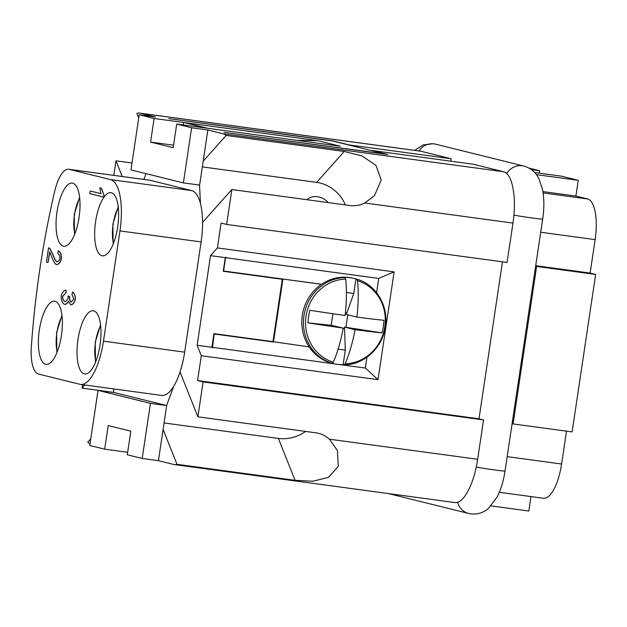 <?xml version="1.0" encoding="UTF-8"?>
<svg xmlns="http://www.w3.org/2000/svg" width="627" height="627" viewBox="0 0 627 627"><rect width="100%" height="100%" fill="white"/><g stroke="black" fill="none" stroke-linecap="round" stroke-linejoin="round"><path stroke-width="0.94" d="M376.6 292.715L378.732 278.435L225.587 257.689L225.994 257.219L225.289 257.642L210.531 255.644L217.404 247.924L221.112 223.079L226.629 224.45L507.086 262.447L512.972 223.079A47.801 16.96 -82.3 0 0 514.242 198.148C513.654 191.07 512.572 185.224 510.997 180.6A47.801 16.96 -82.3 0 0 503.481 171.727L473.134 164.211L371.286 150.409L387.839 154.516L223.996 132.321L384.986 153.976L332.569 140.981L168.828 118.644L332.671 140.84L349.223 144.939L451.072 158.741L420.725 151.217A47.801 16.96 -82.3 0 0 420.082 151.099L139.625 113.103A47.801 16.96 97.7 0 1 140.276 113.221L155.441 116.983L139.21 114.788L154.101 118.479L183.625 122.477L183.249 124.969M174.243 464.56L454.7 502.548A47.801 16.96 -82.3 0 0 463.596 497.791C466.386 494.288 469.074 489.373 471.661 483.041A47.801 16.96 -82.3 0 0 477.664 459.285L483.55 419.918L203.101 381.921L197.881 416.837L315.969 432.834C320.985 433.547 325.484 435.671 329.465 439.213L337.428 450.625L338.267 466.347L328.579 477.343L312.795 481.246L295.058 480.321L176.971 464.325A47.801 16.96 97.7 0 1 174.243 464.56A47.801 16.96 97.7 0 1 173.601 464.435L158.427 460.673L142.196 458.47L150.433 403.357L98.024 390.37L114.255 392.565L166.664 405.559L150.433 403.357M328.321 202.607A15.934 13.175 41.7 0 0 306.916 199.707M45.669 364.279A31.867 11.31 97.7 0 1 39.258 330.656A31.867 11.31 97.7 0 1 54.659 301.203A31.867 11.31 97.7 0 1 55.082 301.289A31.867 11.31 97.7 0 1 61.501 334.912A31.867 11.31 97.7 0 1 46.1 364.358A31.867 11.31 97.7 0 1 45.669 364.279M84.284 373.849A31.867 11.31 97.7 0 1 77.873 340.226A31.867 11.31 97.7 0 1 93.274 310.773A31.867 11.31 97.7 0 1 93.705 310.859A31.867 11.31 97.7 0 1 100.116 344.482A31.867 11.31 97.7 0 1 84.716 373.927A31.867 11.31 97.7 0 1 84.284 373.849M101.942 255.745A31.867 11.31 97.7 0 1 95.523 222.123A31.867 11.31 97.7 0 1 110.924 192.669A31.867 11.31 97.7 0 1 111.355 192.755A31.867 11.31 97.7 0 1 117.766 226.371A31.867 11.31 97.7 0 1 102.366 255.824A31.867 11.31 97.7 0 1 101.942 255.745M63.319 246.168A31.867 11.31 97.7 0 1 56.908 212.545A31.867 11.31 97.7 0 1 72.309 183.1A31.867 11.31 97.7 0 1 72.732 183.178A31.867 11.31 97.7 0 1 79.151 216.801A31.867 11.31 97.7 0 1 63.75 246.254A31.867 11.31 97.7 0 1 63.319 246.168M333.102 363.535L332.357 363.346A43.812 40.935 -76.1 0 1 302.692 313.139A43.812 40.935 -76.1 0 1 349.372 277.518A43.812 40.935 -76.1 0 1 353.44 278.294L354.184 278.474A43.812 40.935 -76.1 0 1 355.948 278.96L356.865 279.187C375.941 284.446 388.85 305.945 385.331 326.8C382.611 347.719 363.966 364.906 344.145 364.883L343.141 364.648A43.812 40.935 -76.1 0 1 337.169 364.311A43.812 40.935 -76.1 0 1 333.102 363.535A43.812 40.935 -76.1 0 1 331.33 363.049L332.232 363.276L333.313 362.194A71.415 25.346 -82.3 0 0 343.22 328.093A71.415 2.571 -171.5 0 1 307.888 322.842A64.55 40.771 -79.8 0 1 308.633 316.525A64.55 40.771 -79.8 0 1 309.769 310.247A71.415 2.571 8.5 0 0 345.101 315.499A71.415 25.346 -82.3 0 0 345.728 279.101L345.038 277.581L344.137 277.361A43.812 40.935 -76.1 0 1 350.117 277.698A43.812 40.935 -76.1 0 1 354.184 278.474M356.841 279.18L357.539 280.7A71.415 25.346 97.7 0 1 356.912 317.097A71.415 2.571 8.5 0 0 383.936 320.295A64.55 63.68 85.9 0 1 383.309 326.643A64.55 63.68 85.9 0 1 382.055 332.89A71.415 2.571 -171.5 0 1 355.031 329.7L344.466 327.082L345.312 350.132L343.141 364.648M483.55 419.918L482.555 419.675A16.733 0.603 -171.5 0 1 480.055 419.134A16.733 0.603 -171.5 0 1 479.028 418.797L197.583 380.558L201.291 355.721L197.137 345.258L210.531 255.644M79.864 384.296L38.435 374.029A31.867 11.31 97.7 0 1 31.35 346.707A358.487 127.234 97.7 0 1 54.714 191.18A31.867 11.31 97.7 0 1 68.711 169.251A31.867 11.31 97.7 0 1 69.142 169.337L110.462 179.581A47.801 16.96 97.7 0 1 119.953 230.924L103.479 341.159A47.801 16.96 97.7 0 1 80.507 384.422A47.801 16.96 97.7 0 1 79.864 384.296M513.074 423.923L572.114 431.917L595.65 274.446L536.61 266.444L513.074 423.923L512.102 423.68M535.638 266.201L536.61 266.444M536.383 174.635L578.251 180.31L575.899 196.055L542.904 191.588M183.625 122.477L206.244 128.08L176.72 124.083L191.619 127.775L207.85 129.977L223.024 133.739A47.801 16.96 97.7 0 1 226.128 135.448L344.207 151.444L361.928 155.943L375.941 165.34L381.24 180.051L374.491 195.608L364.765 202.999C359.906 205.342 354.96 206.189 349.937 205.538L231.849 189.542L226.629 224.45M566.51 431.157L561.596 464.011A37.839 13.433 97.7 0 1 543.413 498.261L499.319 492.289M217.404 247.924L394.124 271.867L378.018 379.656L201.291 355.721M575.899 196.055L587.624 198.963A37.839 13.433 97.7 0 1 595.133 239.616L590.132 273.074L535.717 265.699M450.703 161.17L451.072 158.741M531.398 169.619L539.635 170.74L539.267 173.17M138.732 117.947L136.898 113.33A47.801 16.96 97.7 0 1 139.625 113.103M48.569 247.798L49.846 248.41L52.989 254.633C54.518 258.912 55.866 261.318 57.049 261.867L56.9 261.843C58.272 261.725 59.267 260.558 59.902 258.355C59.98 255.918 59.267 254.28 57.77 253.441L58.35 250.753C60.513 252.258 61.493 254.923 61.289 258.763C60.255 262.462 58.648 264.39 56.454 264.563C55.019 264.085 53.428 261.475 51.665 256.749L49.643 251.921L48.06 262.517L46.429 262.11L48.569 247.798L49.705 248.394L52.84 254.617C54.369 258.888 55.725 261.302 56.9 261.843L56.979 261.859M56.454 264.563L56.579 264.594C58.797 264.414 60.404 262.478 61.438 258.786C61.642 254.946 60.662 252.273 58.499 250.776L58.35 250.753M49.768 252.109L48.06 262.517M90.241 191.008L101.025 193.68L99.779 187.857L101.417 188.265L103.949 195.365L103.69 197.074L89.849 193.641L90.241 191.008L101.018 193.657M101.417 188.265L99.779 187.857M101.566 188.288L103.949 195.365M104.098 195.389L103.69 197.074M66.039 292.817L62.692 296.375C62.684 298.891 63.421 300.607 64.91 301.532L64.761 301.509C66.313 301.399 67.418 300.208 68.077 297.943L68.163 296.038L69.519 297.12C69.354 299.487 69.903 301.148 71.164 302.104L73.845 299.095L71.94 294.572L72.638 292.01C74.511 293.64 75.381 296.101 75.24 299.377C74.245 302.716 72.732 304.534 70.726 304.824L68.367 301.164C67.418 303.311 66.086 304.369 64.377 304.338C62.167 302.912 61.093 300.137 61.148 296.007C62.12 292.535 63.758 290.567 66.062 290.105L66.039 292.817L62.543 296.359C62.535 298.867 63.272 300.584 64.761 301.509L64.863 301.532M69.605 296.704L68.163 296.038M69.754 296.728L69.668 297.143C69.503 299.51 70.052 301.172 71.313 302.12L71.235 302.112M70.867 304.847C72.881 304.557 74.394 302.739 75.389 299.4C75.53 296.116 74.66 293.663 72.787 292.033L72.638 292.01M68.515 301.179C67.567 303.327 66.235 304.393 64.518 304.361M66.062 290.105L65.89 292.793M340.03 146.209L207.717 128.284L185.098 122.673L317.944 140.675L297.088 140.393M318.226 140.746L340.289 146.24M332.906 313.759L331.181 325.28L307.888 322.842M382.055 332.89L344.466 327.082M355.948 278.96L353.777 293.475L346.347 314.48L356.912 317.097M347.805 314.84L345.939 327.278M331.181 325.28L343.22 328.093M355.031 329.7A71.415 25.346 97.7 0 1 345.116 363.793L344.035 364.875M353.777 293.475L346.41 292.48M338.094 349.161L345.312 350.132M346.582 312.904L345.406 312.748M344.231 328.65L343.141 328.509M309.189 346.919L270.065 341.237M321.463 284.321L282.338 278.952L321.541 284.266M282.895 279.093L273.482 342.083M197.137 345.258L211.895 347.256L212.443 347.93L214.183 333.987L272.925 341.942M212.192 347.295L334.724 363.903M339.638 364.561L365.337 368.049L366.96 357.186M282.338 278.952L223.596 270.997L225.587 257.689M211.895 347.256L213.932 333.635L272.972 341.629L282.291 279.274L279.438 278.56M225.289 257.642L223.251 271.272L282.291 279.274M176.72 124.083L173.193 147.706L150.574 142.102L173.561 145.213M150.574 142.102L154.101 118.479M207.85 129.977L199.613 185.09L183.382 182.888L130.972 169.901L139.21 114.788M203.187 161.217L226.128 135.448M146.036 173.64L143.889 179.44M68.711 169.251L149.892 180.255A31.867 11.31 97.7 0 1 150.323 180.333L191.643 190.577A47.801 16.96 97.7 0 1 200.46 203.579L199.527 185.083M191.619 127.775L183.382 182.888M127.673 452.286L104.678 449.175L108.212 425.553L130.831 431.157L127.297 454.779L142.196 458.47M98.024 390.37L89.786 445.483L104.678 449.175M176.971 464.325L163.098 429.432L166.664 405.559M166.578 405.536L173.71 386.287A47.801 16.96 97.7 0 1 161.695 395.418L80.507 384.422M113.526 388.889L113.706 392.494M163.098 429.432L158.427 460.673M90.782 438.806L87.749 442.207A47.801 16.96 97.7 0 0 90.053 443.665M173.71 386.287A47.801 16.96 -82.3 0 0 180.051 371.976L197.881 416.837M231.849 189.542L202.576 222.428A47.801 16.96 -82.3 0 0 200.46 203.579M202.576 222.428A47.801 16.96 97.7 0 1 201.134 241.92L184.659 352.155A47.801 16.96 97.7 0 1 180.051 371.976M203.101 381.921L197.583 380.558M122.226 176.5L115.995 160.825L131.999 162.989M113.824 175.364L115.995 160.825M113.706 392.408L82.027 388.121L82.537 384.696M82.027 388.121L84.802 385.002M578.251 180.31L561.698 176.211L534.651 172.543M530.983 496.584L528.827 511.013L491.051 505.895M539.635 170.74L529.07 168.122M378.018 379.656L365.337 368.049M394.124 271.867L378.732 278.435M305.639 431.431A31.867 25.205 -21.7 0 1 278.404 438.438L164.07 422.951M345.336 204.911A31.867 26.358 41.7 0 0 316.674 182.379L202.341 166.892M590.132 273.074L595.65 274.446M506.718 173.569A16.733 15.628 -76.1 0 1 522.291 165.755A16.733 15.628 -76.1 0 1 523.843 166.053L435.577 144.171A16.733 15.628 -76.1 0 0 434.025 143.873A16.733 15.628 -76.1 0 0 418.922 150.942M513.921 215.1A16.733 0.603 8.5 0 0 531.939 217.953A16.733 0.603 8.5 0 0 542.692 218.988L505.041 470.948A16.733 0.603 8.5 0 1 494.288 469.913A16.733 0.603 8.5 0 1 476.269 467.068M457.639 502.251A16.733 15.628 103.9 0 0 468.73 513.474L388.426 493.574M74.848 233.793A23.897 8.48 97.7 0 1 74.511 214.622A23.897 8.48 97.7 0 1 79.692 198.061M113.471 243.362A23.897 8.48 97.7 0 1 113.134 224.192A23.897 8.48 97.7 0 1 118.307 207.639M95.813 361.465A23.897 8.48 97.7 0 1 95.484 342.303A23.897 8.48 97.7 0 1 100.657 325.742M57.198 351.896A23.897 8.48 97.7 0 1 56.861 332.733A23.897 8.48 97.7 0 1 62.042 316.173M357.539 280.7A42.518 39.72 -76.1 0 1 384.813 326.785A42.518 39.72 -76.1 0 1 345.116 363.793M333.313 362.194A42.518 39.72 -76.1 0 1 306.031 316.11A42.518 39.72 -76.1 0 1 345.728 279.101M332.232 363.276A43.812 40.935 -76.1 0 1 303.946 315.726A43.812 40.935 -76.1 0 1 345.038 277.581M477.664 459.285L329.465 439.213M223.024 133.739L503.481 171.727M364.765 202.999L512.972 223.079M561.596 464.011L507.18 456.644M595.133 239.616L540.717 232.241M140.276 113.221L420.725 151.217M150.323 180.333L69.142 169.337M191.643 190.577L110.462 179.581M201.134 241.92L119.953 230.924M184.659 352.155L103.479 341.159M587.624 198.963L543.107 192.936M295.058 480.321L278.404 438.438M344.207 151.444L316.674 182.379M435.577 144.171L433.367 143.748L423.209 144.884L414.627 150.355M505.041 470.948C503.567 480.807 500.934 489.483 497.133 496.992L488.457 508.395C483.425 512.737 477.586 514.571 470.932 513.897L468.73 513.474M74.519 234.616L74.26 214.536L79.59 197.184M113.134 244.185L112.884 224.105L118.205 206.753M95.484 362.296L95.233 342.217L100.555 324.857M56.869 352.719L56.61 332.639L61.94 315.287M502.462 261.82L479.004 418.789M542.692 218.988C544.322 208.062 544.22 198.03 542.394 188.884L538.812 178.523C535.638 172.206 530.654 168.044 523.843 166.053"/></g></svg>
